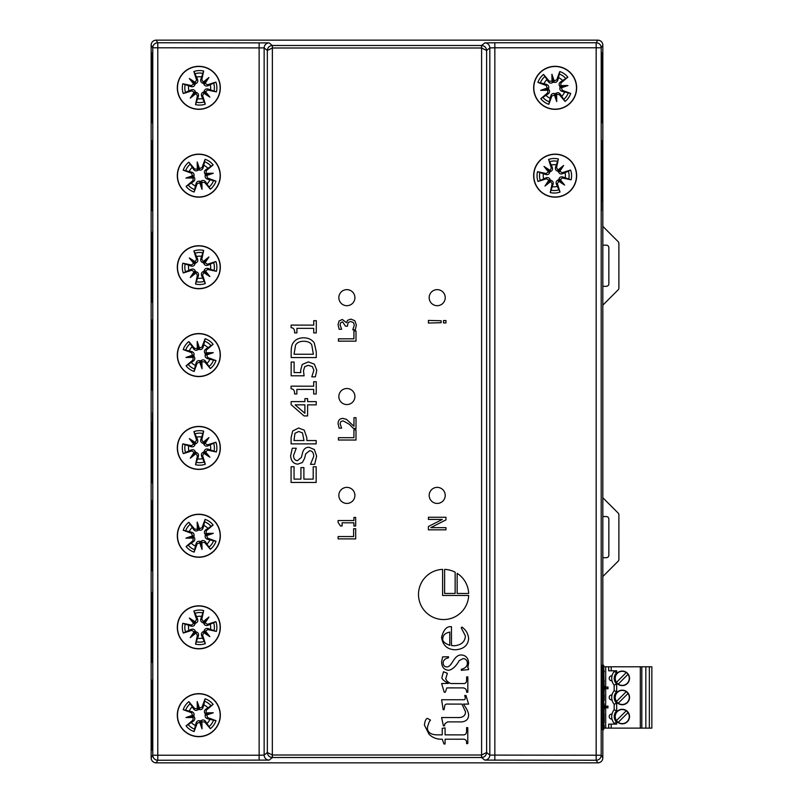 <?xml version="1.0" encoding="UTF-8"?>
<svg xmlns="http://www.w3.org/2000/svg" width="803" height="803" viewBox="0 0 803 803"><rect width="100%" height="100%" fill="white"/><g stroke="black" fill="none" stroke-linecap="round" stroke-linejoin="round"><path stroke-width="1.2" d="M602.822 245.166L606.335 245.166A2.509 2.509 0 0 1 608.845 247.675L608.845 283.81A2.509 2.509 0 0 1 606.335 286.32L602.822 286.32M602.822 226.346L618.149 241.673A2.509 2.509 0 0 1 618.882 243.45L618.882 288.046A2.509 2.509 0 0 1 618.149 289.823L602.822 305.15M602.822 516.56L606.335 516.56A2.509 2.509 0 0 1 608.845 519.069L608.845 555.204A2.509 2.509 0 0 1 606.335 557.714L602.822 557.714M602.822 497.74L618.149 513.057A2.509 2.509 0 0 1 618.882 514.833L618.882 559.43A2.509 2.509 0 0 1 618.149 561.207L602.822 576.534M151.145 45.169A5.019 5.019 58 0 1 156.153 40.15L157.789 42.76L269.166 42.9A5.019 5.019 128.7 0 0 264.147 47.909L152.771 47.779L151.145 45.169L151.145 757.831L152.771 755.221L152.771 47.779A5.019 5.019 -32 0 1 157.789 42.76L157.789 755.221L259.128 755.221L264.147 755.091L267.349 752.521C267.67 755.503 269.326 757.169 272.327 757.51L481.639 757.51C484.641 757.169 486.297 755.503 486.618 752.521L481.599 755.001L481.639 757.51M272.327 757.51L272.368 47.999L267.349 50.479L267.349 752.521L272.368 755.001A2.509 2.509 -38.7 0 0 272.408 755.001L272.408 757.51L269.166 760.1L157.789 760.24L156.153 762.85L597.813 762.85L596.177 760.24L484.801 760.1L481.559 757.51L481.559 755.001A2.509 2.509 38.7 0 0 481.599 755.001L481.599 47.999A2.509 2.509 -38.7 0 0 481.559 47.999L481.559 45.49L484.801 42.9A5.019 5.019 51.3 0 1 489.82 47.909L486.618 50.479C486.297 47.497 484.641 45.831 481.639 45.49L272.408 45.49L272.408 47.999L481.559 47.999M156.153 762.85A5.019 5.019 -58 0 1 151.145 757.831M602.822 665.285L602.822 45.169L601.196 47.779L601.196 755.221L602.822 757.831A5.019 5.019 58 0 1 602.21 760.25A5.019 5.019 -122 0 1 597.813 762.85M156.153 40.15L597.813 40.15A5.019 5.019 122 0 1 602.21 42.75A5.019 5.019 -45 0 1 602.822 45.169M602.822 757.831L602.822 729.626M602.421 729.877L602.421 665.135M152.349 52.697L152.349 122.959M151.225 62.232L151.225 113.424M576.654 175.656A21.5 21.5 0 0 0 544.394 157.037A21.5 21.5 0 0 0 544.394 194.276A21.5 21.5 0 0 0 576.654 175.656M576.654 87.828A21.5 21.5 0 0 0 544.394 69.209A21.5 21.5 0 0 0 544.394 106.448A21.5 21.5 0 0 0 576.654 87.828M220.323 175.656A21.5 21.5 0 0 0 188.063 157.037A21.5 21.5 0 0 0 188.063 194.276A21.5 21.5 0 0 0 220.323 175.656M220.323 267.248A21.5 21.5 0 0 0 188.063 248.629A21.5 21.5 0 0 0 188.063 285.868A21.5 21.5 0 0 0 220.323 267.248M220.323 355.077A21.5 21.5 0 0 0 188.063 336.457A21.5 21.5 0 0 0 188.063 373.696A21.5 21.5 0 0 0 220.323 355.077M220.323 447.923A21.5 21.5 0 0 0 188.063 429.304A21.5 21.5 0 0 0 188.063 466.543A21.5 21.5 0 0 0 220.323 447.923M220.323 535.752A21.5 21.5 0 0 0 188.063 517.132A21.5 21.5 0 0 0 188.063 554.371A21.5 21.5 0 0 0 220.323 535.752M220.323 627.344A21.5 21.5 0 0 0 188.063 608.724A21.5 21.5 0 0 0 188.063 645.963A21.5 21.5 0 0 0 220.323 627.344M220.323 715.172A21.5 21.5 0 0 0 188.063 696.552A21.5 21.5 0 0 0 188.063 733.791A21.5 21.5 0 0 0 220.323 715.172M220.323 87.828A21.5 21.5 0 0 0 188.063 69.209A21.5 21.5 0 0 0 188.063 106.448A21.5 21.5 0 0 0 220.323 87.828M602.742 150.061L602.742 201.252L602.32 150.061M601.618 140.525L601.417 210.787L601.417 140.525M602.742 62.232L602.742 113.424L602.32 62.232M601.618 122.959L601.618 52.697L601.417 122.959M484.801 42.9L494.839 42.76L494.839 47.779L489.82 47.909L489.82 755.091L596.177 755.221L596.177 47.779L494.839 47.779L494.839 760.24M152.55 483.055L152.55 412.792L152.349 483.055M152.349 500.62L152.349 570.883M151.225 510.156L151.225 561.347L151.647 510.156M151.225 473.519L151.225 422.328M220.152 535.752A21.33 21.33 0 0 0 188.153 517.283A21.33 21.33 0 0 0 188.153 554.221A21.33 21.33 0 0 0 220.152 535.752M151.225 601.748L151.225 652.939M152.349 592.212L152.349 662.475L152.55 592.212M220.152 627.344A21.33 21.33 0 0 0 188.153 608.875A21.33 21.33 0 0 0 188.153 645.813A21.33 21.33 0 0 0 220.152 627.344M151.647 689.576L151.647 740.767M152.55 680.041L152.349 750.303L152.349 680.041M481.639 45.49L481.599 47.999L486.618 50.479L486.618 752.521L489.82 755.091A5.019 5.019 128.7 0 1 484.801 760.1M220.152 715.172A21.33 21.33 0 0 0 188.153 696.703A21.33 21.33 0 0 0 188.153 733.641A21.33 21.33 0 0 0 220.152 715.172M220.152 87.828A21.33 21.33 0 0 0 188.153 69.359A21.33 21.33 0 0 0 188.153 106.297A21.33 21.33 0 0 0 220.152 87.828M576.474 87.828A21.33 21.33 0 0 0 544.484 69.359A21.33 21.33 0 0 0 544.484 106.297A21.33 21.33 0 0 0 576.474 87.828M576.474 175.656A21.33 21.33 0 0 0 544.484 157.187A21.33 21.33 0 0 0 544.484 194.125A21.33 21.33 0 0 0 576.474 175.656M220.152 447.923A21.33 21.33 0 0 0 188.153 429.454A21.33 21.33 0 0 0 188.153 466.392A21.33 21.33 0 0 0 220.152 447.923M152.349 140.525L152.349 210.787L152.55 140.525M151.225 150.061L151.225 201.252M151.647 62.232L151.647 113.424M220.152 175.656A21.33 21.33 0 0 0 188.153 157.187A21.33 21.33 0 0 0 188.153 194.125A21.33 21.33 0 0 0 220.152 175.656M151.647 150.061L151.647 201.252M152.55 122.959L152.55 52.697M151.225 241.653L151.225 292.844L151.647 241.653M152.349 232.117L152.349 302.38M220.152 267.248A21.33 21.33 0 0 0 188.153 248.779A21.33 21.33 0 0 0 188.153 285.717A21.33 21.33 0 0 0 220.152 267.248M152.55 570.883L152.55 500.62M152.349 319.945L152.349 390.208M151.225 329.481L151.225 380.672L151.647 329.481M152.55 302.38L152.55 232.117M220.152 355.077A21.33 21.33 0 0 0 188.153 336.608A21.33 21.33 0 0 0 188.153 373.546A21.33 21.33 0 0 0 220.152 355.077M152.55 390.208L152.55 319.945M151.647 473.519L151.647 422.328M151.647 601.748L151.647 652.939M151.225 689.576L151.225 740.767M269.166 760.1A5.019 5.019 -128.7 0 1 264.147 755.091L264.147 47.909L267.349 50.479C267.67 47.497 269.326 45.831 272.327 45.49L269.166 42.9M157.789 760.24A5.019 5.019 -148 0 1 152.771 755.221L157.789 755.221L157.789 760.24M449.78 645.321L449.79 632.081C445.344 632.985 443.025 635.113 442.804 638.445C442.152 641.025 444.471 643.323 449.78 645.321M445.233 495.401A8.03 8.03 0 0 1 433.188 502.357A8.03 8.03 0 0 1 433.188 488.445A8.03 8.03 0 0 1 445.233 495.401M354.906 297.662A8.03 8.03 0 0 1 342.861 304.618A8.03 8.03 0 0 1 342.861 290.706A8.03 8.03 0 0 1 354.906 297.662M354.906 495.401A8.03 8.03 0 0 1 342.861 502.357A8.03 8.03 0 0 1 342.861 488.445A8.03 8.03 0 0 1 354.906 495.401M354.906 396.531A8.03 8.03 0 0 1 342.861 403.487A8.03 8.03 0 0 1 342.861 389.575A8.03 8.03 0 0 1 354.906 396.531M445.233 297.662A8.03 8.03 0 0 1 433.188 304.618A8.03 8.03 0 0 1 433.188 290.706A8.03 8.03 0 0 1 445.233 297.662M294.952 433.299L293.988 440.536L303.996 440.546L302.5 432.917L298.776 431.492L294.952 433.299M295.102 404.842L304.889 413.294L304.899 404.853L295.102 404.842M295.574 345.059L294.059 354.233L313.381 354.243L311.725 344.768C310.219 342.439 307.549 341.265 303.715 341.265C299.85 341.265 297.13 342.53 295.574 345.059M302.229 364.492L308.292 361.912L314.324 364.13L316.784 370.293L315.358 376.858L311.795 376.858L313.873 370.233L312.357 366.61L308.272 365.325L304.648 366.75L303.484 370.856L304.086 375.814L291.158 375.804L291.168 362.043L294.119 362.043L294.109 372.572L300.794 372.582L300.653 370.303L302.229 364.492M314.364 449.56L316.633 456.104L314.676 464.345L310.49 464.335L313.742 456.355C313.612 452.641 312.216 450.774 309.556 450.754L305.712 453.846L304.578 458.372L302.35 462.528L297.813 464.144C293.386 463.783 290.997 460.972 290.646 455.702L292.282 448.245L296.267 448.245L293.537 455.482C293.667 458.754 294.982 460.48 297.471 460.671L301.386 457.399L302.711 452.25C303.785 448.877 305.893 447.211 309.035 447.281L314.364 449.56M353.902 517.433L355.689 517.433L355.689 526.005L353.892 526.005L353.892 522.813L342.118 522.803L342.118 525.995L340.512 525.995L338.063 522.362L338.073 520.535L353.892 520.545L353.902 517.433M353.972 417.68L356.01 417.68L356 428.511L353.511 428.511L349.285 424.265L343.022 420.792L340.813 421.655L340.101 423.803L341.626 428.129L339.117 428.129L338.063 423.633C338.193 420.24 339.81 418.504 342.901 418.393L346.414 419.307L353.962 426.303L353.972 417.68M340.643 322.756L340.101 324.894L341.636 329.29L339.147 329.29L338.063 324.703L339.067 321.009L342.309 319.443L346.414 322.686L347.548 320.327L350.801 319.102L354.755 320.658L356.371 324.994L355.287 329.782L352.798 329.782L354.334 325.135L353.36 322.465L350.62 321.501L348.07 322.545L347.448 326.189L345.501 326.189L342.55 321.832L340.643 322.756M443.487 320.548L445.976 320.548L445.966 322.957L443.477 322.957L443.487 320.548M428.411 517.252L445.976 517.262L445.976 519.882L430.82 527.641L445.966 527.651L445.966 529.829L428.4 529.819L428.4 526.497L442.312 519.441L428.411 519.431L428.411 517.252M441.6 637.301C443.336 630.455 446.127 626.912 449.971 626.671L451.467 626.671L451.447 645.532L454.157 645.783C461.273 645.11 465.027 641.838 465.409 635.966L461.213 627.785L461.996 627.073C465.921 629.913 468.139 633.748 468.651 638.576C467.988 645.451 463.572 649.185 455.401 649.778C447.361 649.577 442.754 645.421 441.6 637.301M445.695 678.957L447.361 681.476L450.603 683.544L463.13 683.554C465.62 683.795 466.784 682.399 466.623 679.358L466.623 676.909L467.838 676.909L467.818 692.246L466.613 692.246C466.684 689.165 465.067 687.709 461.775 687.9L446.859 687.89L445.294 692.226L444.22 692.226L441.63 683.544L448.465 683.403C443.657 680.814 441.489 678.766 441.951 677.28L443.487 671.73L447.371 673.295L445.695 678.957M437.314 734.865L442.232 734.865L442.232 728.351L445.083 727.889L445.073 734.865L462.769 734.886C465.529 735.096 466.804 733.51 466.583 730.118L466.583 727.659L467.788 727.659L467.778 743.608L466.573 743.608C466.894 740.286 465.409 738.83 462.126 739.222L445.073 739.212L445.073 743.98L443.969 743.98L442.222 739.212C437.033 739.443 432.616 737.776 428.993 734.213L424.406 725.029C424.897 721.004 425.901 718.785 427.437 718.374L430.528 720.12C429.475 720.974 428.421 723.493 427.357 727.699C427.517 732.416 430.84 734.795 437.314 734.865M455.14 593.457L444.601 593.447L444.621 569.377A25.094 25.094 0 0 1 455.15 572.178L455.14 593.457M468.671 593.467L457.148 593.457L457.158 573.342A25.094 25.094 0 0 1 468.671 593.467M442.614 569.377L442.594 595.455L468.671 595.475A25.094 25.094 0 0 1 443.236 619.545A25.094 25.094 0 0 1 418.504 594.762A25.094 25.094 0 0 1 442.614 569.377M463.361 699.754C465.037 699.935 465.599 698.951 465.037 696.803L464.796 695.408L465.971 695.408L468.591 704.101L463.431 704.101C466.874 708.868 468.591 712.522 468.581 715.061C468.581 718.976 466.382 721.255 461.996 721.887L447.652 721.877L445.013 723.623L444.37 725.862L443.417 725.862L441.6 717.531L459.687 717.551C463.582 717.089 465.519 715.152 465.489 711.749L461.936 704.09L448.054 704.08C445.846 703.829 444.701 704.622 444.641 706.469L444.069 709.701L443.176 709.701L441.62 699.734L463.361 699.754M468.55 668.648L468.55 669.612L461.323 670.314L461.323 669.28C465.298 668.317 467.336 666.279 467.416 663.168C467.155 660.327 465.74 658.801 463.15 658.57L459.196 660.628C456.144 666.139 452.681 669.371 448.797 670.304C444.25 670.013 441.841 667.263 441.58 662.043L442.614 656.884L448.486 656.744L448.486 657.848C445.063 658.5 443.286 660.217 443.146 663.007C443.256 665.416 444.471 666.731 446.769 666.962C452.33 666.902 453.474 654.987 461.263 654.937C465.83 655.318 468.279 657.998 468.631 662.957L467.808 667.544L468.55 668.648M428.4 323.057L428.411 320.417L441.128 320.758L441.128 322.706L428.4 323.057M353.922 330.977L356 330.987L355.99 341.165L338.424 341.145L338.424 338.816L353.912 338.826L353.922 330.977M353.922 429.846L356 429.856L355.99 440.034L338.424 440.014L338.424 437.685L353.912 437.695L353.922 429.846M353.601 528.715L355.689 528.725L355.679 538.903L338.113 538.883L338.113 536.555L353.601 536.565L353.601 528.715M316.181 466.764L316.161 482.462L291.067 482.442L291.087 466.744L294.049 466.744L294.039 479.11L300.914 479.12L300.924 467.587L303.895 467.587L303.885 479.12L313.2 479.13L313.21 466.764L316.181 466.764M292.673 431L298.676 428.009L304.247 430.207L306.846 437.715L306.846 440.546L316.201 440.556L316.191 443.888L291.098 443.868L291.108 437.565L292.673 431M304.909 398.629L307.609 398.629L307.609 401.62L316.231 401.63L316.231 404.863L307.609 404.853L307.599 415.944L304.056 415.934L291.138 404.702L291.138 401.61L304.899 401.62L304.909 398.629M313.682 381.736L316.241 381.746L316.231 393.982L313.672 393.982L313.682 389.425L296.859 389.415L296.859 393.972L294.56 393.962C294.751 390.629 293.587 388.893 291.067 388.782L291.067 386.173L313.682 386.193L313.682 381.736M293.175 342.861C295.333 339.559 298.857 337.862 303.755 337.792C308.523 337.943 312.026 339.649 314.264 342.921L316.272 351.804L316.262 357.586L291.168 357.566L291.178 351.855C291.218 347.448 291.89 344.447 293.175 342.861M313.732 320.678L316.292 320.678L316.282 332.914L313.722 332.914L313.722 328.357L296.909 328.347L296.909 332.904L294.611 332.904C294.801 329.561 293.637 327.825 291.118 327.714L291.118 325.105L313.732 325.125L313.732 320.678M197.689 638.275A11.101 11.101 0 0 0 202.597 638.024L205.317 643.645A50.027 4.356 -109 0 0 202.617 635.193L203.781 632.634L207.706 629.562A50.027 4.356 13.3 0 0 216.398 631.399A17.275 17.275 0 0 0 215.907 621.632L207.796 625.336C205.749 625.949 204.343 625.156 203.581 622.937C201.312 622.405 200.379 621.09 200.78 618.993L203.661 610.551A17.275 17.275 0 0 0 193.884 611.043A50.027 4.356 71 0 0 196.584 619.494L194.507 622.737L195.199 623.359C194.667 625.637 193.352 626.571 191.244 626.169L182.803 623.289A17.275 17.275 0 0 0 183.295 633.055A50.027 4.356 -19 0 0 191.756 630.355L195.962 633.025L197.387 635.454A50.027 4.356 103.3 0 0 195.541 644.136L198.421 635.695C198.833 633.597 197.889 632.282 195.621 631.75C194.858 629.532 193.453 628.739 191.405 629.351L188.916 630.335A11.101 11.101 0 0 1 188.675 625.427M193.884 611.043L196.605 616.664A11.101 11.101 0 0 1 201.513 616.413M196.605 616.664L197.598 619.153C198.211 621.201 197.408 622.606 195.199 623.359M202.597 638.024L201.603 635.534C200.991 633.487 201.794 632.081 204.002 631.329C204.534 629.05 205.849 628.117 207.957 628.518L216.398 631.399M210.286 624.353A11.101 11.101 0 0 1 210.527 629.261M215.907 621.632A50.027 4.356 161 0 0 207.445 624.332L203.239 621.663L201.814 619.233A50.027 4.356 -76.7 0 0 203.661 610.551M203.239 621.663A49.726 8.632 -41.1 0 1 208.91 617.055L203.581 622.937M183.295 633.055L188.916 630.335M193.914 623.71A49.726 8.632 -131.1 0 1 189.317 618.039L194.507 622.737L191.495 625.125A50.027 4.356 -166.7 0 0 182.803 623.289M205.287 630.977A49.726 8.632 48.9 0 1 209.884 636.649L204.002 631.329M195.962 633.025A49.726 8.632 138.9 0 1 190.291 637.632L195.621 631.75M189.317 618.039A49.726 8.632 35.4 0 1 195.42 622.054M208.91 617.055A49.726 8.632 125.4 0 1 204.895 623.158M209.884 636.649A49.726 8.632 -144.6 0 1 203.781 632.634M190.291 637.632A49.726 8.632 -54.6 0 1 194.306 631.529M207.826 707.724A11.101 11.101 0 0 0 203.791 704.893L205.106 698.791A50.027 4.356 108.8 0 0 202.045 707.132L197.347 708.818L194.557 708.447A50.027 4.356 -128.8 0 0 188.835 701.661A17.275 17.275 0 0 0 183.225 709.671L191.907 711.729C193.894 712.502 194.517 713.987 193.754 716.206C195.219 718.023 195.149 719.629 193.543 721.044L186.085 725.942A17.275 17.275 0 0 0 194.105 731.553A50.027 4.356 -71.2 0 0 197.167 723.212L200.79 721.927L200.63 721.024C202.446 719.548 204.062 719.618 205.468 721.224L210.366 728.682A17.275 17.275 0 0 0 215.977 720.672A50.027 4.356 -161.2 0 0 207.646 717.611L205.959 712.913L206.331 710.133A50.027 4.356 -38.8 0 0 213.116 704.402L205.658 709.3C204.052 710.715 203.982 712.321 205.448 714.138C204.685 716.356 205.307 717.842 207.304 718.615L209.874 719.368A11.101 11.101 0 0 1 207.054 723.393M194.105 731.553L195.41 725.45A11.101 11.101 0 0 1 191.375 722.62M195.41 725.45L196.153 722.871C196.926 720.873 198.421 720.261 200.63 721.024M203.791 704.893L203.049 707.473C202.276 709.471 200.78 710.083 198.572 709.32C196.755 710.796 195.139 710.725 193.734 709.119L188.835 701.661M189.327 710.976A11.101 11.101 0 0 1 192.148 706.951M183.225 709.671A50.027 4.356 18.8 0 0 191.556 712.733L193.242 717.43L192.881 720.211A50.027 4.356 141.2 0 0 186.085 725.942M193.242 717.43A49.726 8.632 176.7 0 1 185.945 717.581L193.754 716.206M215.977 720.672L209.874 719.368M201.854 721.526A49.726 8.632 86.7 0 1 202.005 728.833L200.79 721.927L204.645 721.897A50.027 4.356 51.2 0 0 210.366 728.682M197.347 708.818A49.726 8.632 -93.3 0 1 197.197 701.511L198.572 709.32M205.959 712.913A49.726 8.632 -3.3 0 1 213.267 712.763L205.448 714.138M202.005 728.833A49.726 8.632 -106.7 0 1 199.656 721.917M185.945 717.581A49.726 8.632 -16.7 0 1 192.85 715.222M197.197 701.511A49.726 8.632 73.3 0 1 199.546 708.427M213.267 712.763A49.726 8.632 163.3 0 1 206.351 715.122M197.689 458.854A11.101 11.101 0 0 0 202.597 458.603L205.317 464.224A50.027 4.356 -109 0 0 202.617 455.773L203.781 453.213L207.706 450.142A50.027 4.356 13.3 0 0 216.398 451.979A17.275 17.275 0 0 0 215.907 442.212L207.796 445.916C205.749 446.528 204.343 445.735 203.581 443.517C201.312 442.985 200.379 441.67 200.78 439.572L203.661 431.131A17.275 17.275 0 0 0 193.884 431.623A50.027 4.356 71 0 0 196.584 440.074L194.507 443.316L195.199 443.939C194.667 446.217 193.352 447.151 191.244 446.749L182.803 443.868A17.275 17.275 0 0 0 183.295 453.635A50.027 4.356 -19 0 0 191.756 450.935L195.962 453.605L197.387 456.034A50.027 4.356 103.3 0 0 195.541 464.716L198.421 456.275C198.833 454.177 197.889 452.862 195.621 452.33C194.858 450.112 193.453 449.319 191.405 449.931L188.916 450.915A11.101 11.101 0 0 1 188.675 446.006M193.884 431.623L196.605 437.244A11.101 11.101 0 0 1 201.513 436.993M196.605 437.244L197.598 439.733C198.211 441.78 197.408 443.186 195.199 443.939M202.597 458.603L201.603 456.114C200.991 454.066 201.794 452.661 204.002 451.908C204.534 449.63 205.849 448.696 207.957 449.098L216.398 451.979M210.286 444.932A11.101 11.101 0 0 1 210.527 449.841M215.907 442.212A50.027 4.356 161 0 0 207.445 444.912L203.239 442.242L201.814 439.813A50.027 4.356 -76.7 0 0 203.661 431.131M203.239 442.242A49.726 8.632 -41.1 0 1 208.91 437.635L203.581 443.517M183.295 453.635L188.916 450.915M193.914 444.29A49.726 8.632 -131.1 0 1 189.317 438.619L194.507 443.316L191.495 445.705A50.027 4.356 -166.7 0 0 182.803 443.868M205.287 451.557A49.726 8.632 48.9 0 1 209.884 457.228L204.002 451.908M195.962 453.605A49.726 8.632 138.9 0 1 190.291 458.212L195.621 452.33M189.317 438.619A49.726 8.632 35.4 0 1 195.42 442.634M208.91 437.635A49.726 8.632 125.4 0 1 204.895 443.738M209.884 457.228A49.726 8.632 -144.6 0 1 203.781 453.213M190.291 458.212A49.726 8.632 -54.6 0 1 194.306 452.109M207.826 528.304A11.101 11.101 0 0 0 203.791 525.473L205.106 519.37A50.027 4.356 108.8 0 0 202.045 527.712L197.347 529.398L194.557 529.026A50.027 4.356 -128.8 0 0 188.835 522.241A17.275 17.275 0 0 0 183.225 530.251L191.907 532.309C193.894 533.082 194.517 534.567 193.754 536.785C195.219 538.602 195.149 540.208 193.543 541.624L186.085 546.522A17.275 17.275 0 0 0 194.105 552.133A50.027 4.356 -71.2 0 0 197.167 543.792L200.79 542.507L200.63 541.603C202.446 540.128 204.062 540.198 205.468 541.804L210.366 549.262A17.275 17.275 0 0 0 215.977 541.252A50.027 4.356 -161.2 0 0 207.646 538.191L205.959 533.493L206.331 530.713A50.027 4.356 -38.8 0 0 213.116 524.981L205.658 529.88C204.052 531.295 203.982 532.901 205.448 534.718C204.685 536.936 205.307 538.422 207.304 539.194L209.874 539.947A11.101 11.101 0 0 1 207.054 543.972M194.105 552.133L195.41 546.03A11.101 11.101 0 0 1 191.375 543.199M195.41 546.03L196.153 543.45C196.926 541.453 198.421 540.841 200.63 541.603M203.791 525.473L203.049 528.053C202.276 530.05 200.78 530.663 198.572 529.9C196.755 531.375 195.139 531.305 193.734 529.699L188.835 522.241M189.327 531.556A11.101 11.101 0 0 1 192.148 527.531M183.225 530.251A50.027 4.356 18.8 0 0 191.556 533.312L193.242 538.01L192.881 540.79A50.027 4.356 141.2 0 0 186.085 546.522M193.242 538.01A49.726 8.632 176.7 0 1 185.945 538.161L193.754 536.785M215.977 541.252L209.874 539.947M201.854 542.105A49.726 8.632 86.7 0 1 202.005 549.413L200.79 542.507L204.645 542.477A50.027 4.356 51.2 0 0 210.366 549.262M197.347 529.398A49.726 8.632 -93.3 0 1 197.197 522.091L198.572 529.9M205.959 533.493A49.726 8.632 -3.3 0 1 213.267 533.343L205.448 534.718M202.005 549.413A49.726 8.632 -106.7 0 1 199.656 542.497M185.945 538.161A49.726 8.632 -16.7 0 1 192.85 535.802M197.197 522.091A49.726 8.632 73.3 0 1 199.546 529.006M213.267 533.343A49.726 8.632 163.3 0 1 206.351 535.701M197.689 278.179A11.101 11.101 0 0 0 202.597 277.928L205.317 283.549A50.027 4.356 -109 0 0 202.617 275.098L203.781 272.538L207.706 269.467A50.027 4.356 13.3 0 0 216.398 271.304A17.275 17.275 0 0 0 215.907 261.537L207.796 265.241C205.749 265.853 204.343 265.06 203.581 262.842C201.312 262.31 200.379 260.995 200.78 258.897L203.661 250.456A17.275 17.275 0 0 0 193.884 250.948A50.027 4.356 71 0 0 196.584 259.399L194.507 262.641L195.199 263.264C194.667 265.542 193.352 266.476 191.244 266.074L182.803 263.193A17.275 17.275 0 0 0 183.295 272.96A50.027 4.356 -19 0 0 191.756 270.26L195.962 272.93L197.387 275.359A50.027 4.356 103.3 0 0 195.541 284.041L198.421 275.6C198.833 273.502 197.889 272.187 195.621 271.655C194.858 269.437 193.453 268.644 191.405 269.256L188.916 270.24A11.101 11.101 0 0 1 188.675 265.331M193.884 250.948L196.605 256.569A11.101 11.101 0 0 1 201.513 256.318M196.605 256.569L197.598 259.058C198.211 261.105 197.408 262.511 195.199 263.264M202.597 277.928L201.603 275.439C200.991 273.391 201.794 271.986 204.002 271.233C204.534 268.955 205.849 268.021 207.957 268.423L216.398 271.304M210.286 264.257A11.101 11.101 0 0 1 210.527 269.166M215.907 261.537A50.027 4.356 161 0 0 207.445 264.237L203.239 261.567L201.814 259.138A50.027 4.356 -76.7 0 0 203.661 250.456M203.239 261.567A49.726 8.632 -41.1 0 1 208.91 256.96L203.581 262.842M183.295 272.96L188.916 270.24M193.914 263.615A49.726 8.632 -131.1 0 1 189.317 257.944L194.507 262.641L191.495 265.03A50.027 4.356 -166.7 0 0 182.803 263.193M205.287 270.882A49.726 8.632 48.9 0 1 209.884 276.553L204.002 271.233M195.962 272.93A49.726 8.632 138.9 0 1 190.291 277.537L195.621 271.655M189.317 257.944A49.726 8.632 35.4 0 1 195.42 261.959M208.91 256.96A49.726 8.632 125.4 0 1 204.895 263.063M209.884 276.553A49.726 8.632 -144.6 0 1 203.781 272.538M190.291 277.537A49.726 8.632 -54.6 0 1 194.306 271.434M207.826 347.629A11.101 11.101 0 0 0 203.791 344.798L205.106 338.695A50.027 4.356 108.8 0 0 202.045 347.037L197.347 348.723L194.557 348.351A50.027 4.356 -128.8 0 0 188.835 341.566A17.275 17.275 0 0 0 183.225 349.576L191.907 351.634C193.894 352.407 194.517 353.892 193.754 356.11C195.219 357.927 195.149 359.533 193.543 360.948L186.085 365.847A17.275 17.275 0 0 0 194.105 371.458A50.027 4.356 -71.2 0 0 197.167 363.117L200.79 361.832L200.63 360.928C202.446 359.453 204.062 359.523 205.468 361.129L210.366 368.587A17.275 17.275 0 0 0 215.977 360.577A50.027 4.356 -161.2 0 0 207.646 357.516L205.959 352.818L206.331 350.038A50.027 4.356 -38.8 0 0 213.116 344.306L205.658 349.205C204.052 350.62 203.982 352.226 205.448 354.043C204.685 356.261 205.307 357.747 207.304 358.519L209.874 359.272A11.101 11.101 0 0 1 207.054 363.297M194.105 371.458L195.41 365.355A11.101 11.101 0 0 1 191.375 362.524M195.41 365.355L196.153 362.775C196.926 360.778 198.421 360.166 200.63 360.928M203.791 344.798L203.049 347.378C202.276 349.375 200.78 349.988 198.572 349.225C196.755 350.7 195.139 350.63 193.734 349.024L188.835 341.566M189.327 350.881A11.101 11.101 0 0 1 192.148 346.856M183.225 349.576A50.027 4.356 18.8 0 0 191.556 352.637L193.242 357.335L192.881 360.115A50.027 4.356 141.2 0 0 186.085 365.847M193.242 357.335A49.726 8.632 176.7 0 1 185.945 357.486L193.754 356.11M215.977 360.577L209.874 359.272M201.854 361.43A49.726 8.632 86.7 0 1 202.005 368.738L200.79 361.832L204.645 361.802A50.027 4.356 51.2 0 0 210.366 368.587M197.347 348.723A49.726 8.632 -93.3 0 1 197.197 341.416L198.572 349.225M205.959 352.818A49.726 8.632 -3.3 0 1 213.267 352.668L205.448 354.043M202.005 368.738A49.726 8.632 -106.7 0 1 199.656 361.822M185.945 357.486A49.726 8.632 -16.7 0 1 192.85 355.127M197.197 341.416A49.726 8.632 73.3 0 1 199.546 348.331M213.267 352.668A49.726 8.632 163.3 0 1 206.351 355.026M197.689 98.759A11.101 11.101 0 0 0 202.597 98.508L205.317 104.129A50.027 4.356 -109 0 0 202.617 95.677L203.781 93.118L207.706 90.046A50.027 4.356 13.3 0 0 216.398 91.883A17.275 17.275 0 0 0 215.907 82.117L207.796 85.821C205.749 86.433 204.343 85.64 203.581 83.422C201.312 82.89 200.379 81.575 200.78 79.477L203.661 71.035A17.275 17.275 0 0 0 193.884 71.527A50.027 4.356 71 0 0 196.584 79.979L194.507 83.221L195.199 83.843C194.667 86.122 193.352 87.055 191.244 86.654L182.803 83.773A17.275 17.275 0 0 0 183.295 93.539A50.027 4.356 -19 0 0 191.756 90.839L195.962 93.509L197.387 95.938A50.027 4.356 103.3 0 0 195.541 104.621L198.421 96.179C198.833 94.081 197.889 92.767 195.621 92.235C194.858 90.016 193.453 89.223 191.405 89.836L188.916 90.819A11.101 11.101 0 0 1 188.675 85.911M193.884 71.527L196.605 77.148A11.101 11.101 0 0 1 201.513 76.897M196.605 77.148L197.598 79.638C198.211 81.685 197.408 83.09 195.199 83.843M202.597 98.508L201.603 96.019C200.991 93.971 201.794 92.566 204.002 91.813C204.534 89.534 205.849 88.601 207.957 89.003L216.398 91.883M210.286 84.837A11.101 11.101 0 0 1 210.527 89.745M215.907 82.117A50.027 4.356 161 0 0 207.445 84.817L203.239 82.147L201.814 79.718A50.027 4.356 -76.7 0 0 203.661 71.035M203.239 82.147A49.726 8.632 -41.1 0 1 208.91 77.54L203.581 83.422M183.295 93.539L188.916 90.819M193.914 84.195A49.726 8.632 -131.1 0 1 189.317 78.523L194.507 83.221L191.495 85.61A50.027 4.356 -166.7 0 0 182.803 83.773M205.287 91.462A49.726 8.632 48.9 0 1 209.884 97.133L204.002 91.813M195.962 93.509A49.726 8.632 138.9 0 1 190.291 98.117L195.621 92.235M189.317 78.523A49.726 8.632 35.4 0 1 195.42 82.538M208.91 77.54A49.726 8.632 125.4 0 1 204.895 83.642M209.884 97.133A49.726 8.632 -144.6 0 1 203.781 93.118M190.291 98.117A49.726 8.632 -54.6 0 1 194.306 92.014M207.826 168.208A11.101 11.101 0 0 0 203.791 165.378L205.106 159.275A50.027 4.356 108.8 0 0 202.045 167.616L197.347 169.303L194.557 168.931A50.027 4.356 -128.8 0 0 188.835 162.146A17.275 17.275 0 0 0 183.225 170.156L191.907 172.213C193.894 172.986 194.517 174.472 193.754 176.69C195.219 178.507 195.149 180.113 193.543 181.528L186.085 186.426A17.275 17.275 0 0 0 194.105 192.037A50.027 4.356 -71.2 0 0 197.167 183.696L200.79 182.411L200.63 181.508C202.446 180.033 204.062 180.103 205.468 181.709L210.366 189.167A17.275 17.275 0 0 0 215.977 181.157A50.027 4.356 -161.2 0 0 207.646 178.095L205.959 173.398L206.331 170.617A50.027 4.356 -38.8 0 0 213.116 164.886L205.658 169.784C204.052 171.2 203.982 172.806 205.448 174.622C204.685 176.841 205.307 178.326 207.304 179.099L209.874 179.852A11.101 11.101 0 0 1 207.054 183.877M194.105 192.037L195.41 185.935A11.101 11.101 0 0 1 191.375 183.104M195.41 185.935L196.153 183.355C196.926 181.358 198.421 180.745 200.63 181.508M203.791 165.378L203.049 167.957C202.276 169.955 200.78 170.567 198.572 169.804C196.755 171.28 195.139 171.21 193.734 169.604L188.835 162.146M189.327 171.461A11.101 11.101 0 0 1 192.148 167.436M183.225 170.156A50.027 4.356 18.8 0 0 191.556 173.217L193.242 177.915L192.881 180.695A50.027 4.356 141.2 0 0 186.085 186.426M193.242 177.915A49.726 8.632 176.7 0 1 185.945 178.065L193.754 176.69M215.977 181.157L209.874 179.852M201.854 182.01A49.726 8.632 86.7 0 1 202.005 189.317L200.79 182.411L204.645 182.381A50.027 4.356 51.2 0 0 210.366 189.167M197.347 169.303A49.726 8.632 -93.3 0 1 197.197 161.995L198.572 169.804M205.959 173.398A49.726 8.632 -3.3 0 1 213.267 173.247L205.448 174.622M202.005 189.317A49.726 8.632 -106.7 0 1 199.656 182.401M185.945 178.065A49.726 8.632 -16.7 0 1 192.85 175.706M197.197 161.995A49.726 8.632 73.3 0 1 199.546 168.911M213.267 173.247A49.726 8.632 163.3 0 1 206.351 175.606M556.228 164.826A11.101 11.101 0 0 0 551.32 165.077L548.6 159.456A50.027 4.356 71 0 0 551.3 167.907L550.135 170.467L546.211 173.538A50.027 4.356 -166.7 0 0 537.518 171.701A17.275 17.275 0 0 0 538.01 181.468L546.12 177.764C548.168 177.152 549.573 177.945 550.336 180.163C552.605 180.695 553.538 182.01 553.137 184.108L550.256 192.549A17.275 17.275 0 0 0 560.032 192.058A50.027 4.356 -109 0 0 557.332 183.606L559.41 180.364L558.717 179.742C559.249 177.463 560.564 176.53 562.672 176.931L571.114 179.812A17.275 17.275 0 0 0 570.622 170.045A50.027 4.356 161 0 0 562.16 172.745L557.955 170.075L556.529 167.646A50.027 4.356 -76.7 0 0 558.376 158.964L555.495 167.405C555.084 169.503 556.027 170.818 558.296 171.35C559.059 173.568 560.464 174.361 562.512 173.749L565.001 172.765A11.101 11.101 0 0 1 565.242 177.674M560.032 192.058L557.312 186.437A11.101 11.101 0 0 1 552.404 186.687M557.312 186.437L556.318 183.947C555.706 181.9 556.509 180.494 558.717 179.742M551.32 165.077L552.313 167.566C552.926 169.614 552.123 171.019 549.914 171.772C549.382 174.05 548.068 174.984 545.96 174.582L537.518 171.701M543.631 178.748A11.101 11.101 0 0 1 543.39 173.839M538.01 181.468A50.027 4.356 -19 0 0 546.472 178.768L550.677 181.438L552.103 183.867A50.027 4.356 103.3 0 0 550.256 192.549M550.677 181.438A49.726 8.632 138.9 0 1 545.006 186.045L550.336 180.163M570.622 170.045L565.001 172.765M560.002 179.39A49.726 8.632 48.9 0 1 564.599 185.061L559.41 180.364L562.421 177.975A50.027 4.356 13.3 0 0 571.114 179.812M548.63 172.123A49.726 8.632 -131.1 0 1 544.032 166.452L549.914 171.772M557.955 170.075A49.726 8.632 -41.1 0 1 563.626 165.468L558.296 171.35M564.599 185.061A49.726 8.632 -144.6 0 1 558.497 181.046M545.006 186.045A49.726 8.632 -54.6 0 1 549.021 179.942M544.032 166.452A49.726 8.632 35.4 0 1 550.135 170.467M563.626 165.468A49.726 8.632 125.4 0 1 559.611 171.571M546.09 95.376A11.101 11.101 0 0 0 550.125 98.207L548.81 104.31A50.027 4.356 -71.2 0 0 551.872 95.969L556.569 94.282L559.36 94.654A50.027 4.356 51.2 0 0 565.081 101.439A17.275 17.275 0 0 0 570.692 93.429L562.01 91.371C560.022 90.598 559.4 89.113 560.163 86.895C558.697 85.078 558.768 83.472 560.374 82.057L567.831 77.158A17.275 17.275 0 0 0 559.811 71.547A50.027 4.356 108.8 0 0 556.75 79.888L553.126 81.173L553.287 82.077C551.47 83.552 549.854 83.482 548.449 81.876L543.551 74.418A17.275 17.275 0 0 0 537.94 82.428A50.027 4.356 18.8 0 0 546.271 85.489L547.957 90.187L547.586 92.967A50.027 4.356 141.2 0 0 540.8 98.699L548.258 93.8C549.864 92.385 549.935 90.779 548.469 88.962C549.232 86.744 548.61 85.259 546.612 84.486L544.043 83.733A11.101 11.101 0 0 1 546.863 79.708M559.811 71.547L558.507 77.65A11.101 11.101 0 0 1 562.542 80.481M558.507 77.65L557.764 80.23C556.991 82.227 555.495 82.839 553.287 82.077M550.125 98.207L550.868 95.627C551.641 93.63 553.137 93.018 555.345 93.78C557.162 92.305 558.778 92.375 560.183 93.981L565.081 101.439M564.589 92.124A11.101 11.101 0 0 1 561.769 96.149M570.692 93.429A50.027 4.356 -161.2 0 0 562.361 90.368L560.675 85.67L561.036 82.89A50.027 4.356 -38.8 0 0 567.831 77.158M560.675 85.67A49.726 8.632 -3.3 0 1 567.972 85.519L560.163 86.895M537.94 82.428L544.043 83.733M552.062 81.575A49.726 8.632 -93.3 0 1 551.912 74.267L553.126 81.173L549.272 81.203A50.027 4.356 -128.8 0 0 543.551 74.418M556.569 94.282A49.726 8.632 86.7 0 1 556.72 101.59L555.345 93.78M547.957 90.187A49.726 8.632 176.7 0 1 540.65 90.337L548.469 88.962M551.912 74.267A49.726 8.632 73.3 0 1 554.261 81.183M567.972 85.519A49.726 8.632 163.3 0 1 561.066 87.878M556.72 101.59A49.726 8.632 -106.7 0 1 554.371 94.674M540.65 90.337A49.726 8.632 -16.7 0 1 547.566 87.979M604.177 700.467L604.177 699.704M604.177 703.749L604.177 704.934M604.177 713.566L604.177 722.871M602.421 707.493L604.177 707.011L602.421 706.54M604.177 710.274L604.177 709.099M604.177 688.894L603.675 706.008L603.675 665.285L602.421 665.285M641.818 728.12L641.818 666.791L645.833 666.791L645.833 728.12L611.203 728.12L611.203 724.105L608.694 724.105L608.694 728.12L605.683 728.12L605.683 708.397L603.675 708.015L603.675 729.626L604.177 705.636L605.683 705.636L605.683 689.275L604.177 689.275M602.421 729.626L603.675 729.626M602.421 688.372L604.177 687.89L602.421 687.418M604.177 681.345L604.177 680.342M604.177 694.444L604.177 695.207M604.177 670.856L604.177 672.031M604.177 686.886L603.675 665.285M629.522 678.334A7.277 7.277 0 0 1 618.611 684.638A7.277 7.277 0 0 1 618.611 672.031A7.277 7.277 0 0 1 629.522 678.334M618.25 684.106A7.026 7.026 0 0 1 617.286 673.366A7.026 7.026 0 0 1 628.026 674.329A7.026 7.026 0 0 1 618.25 684.106L628.026 674.329M611.876 676.487L612.006 675.845A2.509 2.509 0 0 0 609.196 678.334A2.509 2.509 0 0 0 612.006 680.824A10.539 10.539 0 0 0 614.165 685.1L616.674 684.116A8.03 8.03 0 0 1 616.674 672.553L616.674 670.806L608.694 670.806L608.694 666.791L608.694 670.806M611.886 680.261L612.006 680.824M641.818 666.791L604.177 666.791M645.833 728.12L651.855 728.12L651.855 666.791L645.833 666.791M612.006 675.845A10.539 10.539 0 0 1 614.165 671.569L614.165 670.806L614.165 671.569L616.674 672.553M614.165 671.569A10.539 10.539 0 0 0 614.165 685.1L614.165 690.69L614.165 685.1M616.674 684.116L616.674 691.674L614.165 690.69A10.539 10.539 0 0 0 612.006 694.966L611.876 695.609M612.006 699.925L611.886 699.383M612.006 694.966A2.509 2.509 0 0 0 609.196 697.456A2.509 2.509 0 0 0 612.006 699.945A10.539 10.539 0 0 0 614.165 704.221L614.165 709.812A10.539 10.539 0 0 0 614.165 723.342L614.165 724.105M614.165 690.69A10.539 10.539 0 0 0 614.165 704.221L616.674 703.237A8.03 8.03 0 0 1 616.674 691.674M604.177 686.515L605.683 686.515L605.683 666.791M604.187 687.9L607.951 686.886L607.951 688.904L604.187 687.89L607.951 686.886M607.951 688.904L604.177 687.89M626.25 672.563L616.473 682.339A7.026 7.026 0 0 1 626.25 672.563M611.203 724.105L616.674 724.105L616.674 722.359L614.165 723.342M614.968 697.456A7.277 7.277 0 0 1 625.888 691.152A7.277 7.277 0 0 1 625.888 703.759A7.277 7.277 0 0 1 614.968 697.456M629.522 716.577A7.277 7.277 0 0 1 618.611 722.881A7.277 7.277 0 0 1 618.611 710.274A7.277 7.277 0 0 1 629.522 716.577M616.674 703.237L616.674 710.796L614.165 709.812A10.539 10.539 0 0 0 612.006 714.088A2.509 2.509 0 0 0 609.196 716.577A2.509 2.509 0 0 0 612.006 719.066M604.187 707.021L607.951 706.008L607.951 708.025L604.177 707.011M618.25 703.227L628.026 693.451A7.026 7.026 0 0 1 618.25 703.227A7.026 7.026 0 0 1 618.993 691.232A7.026 7.026 0 0 1 628.026 693.451M607.951 708.025L604.187 707.011L607.951 706.008M605.683 728.12L604.177 728.12L604.177 725.129M626.25 710.806L616.473 720.582A7.026 7.026 0 0 1 618.25 710.806A7.026 7.026 0 0 1 627.213 721.546A7.026 7.026 0 0 1 616.473 720.582A7.026 7.026 0 0 1 626.25 710.806A7.026 7.026 0 0 1 628.026 712.572L618.25 722.349M614.165 709.812L614.165 704.221M612.006 719.046L611.886 718.504M612.006 714.088L611.876 714.73M626.25 691.684L616.473 701.461M611.203 728.12L608.694 728.12M604.177 699.463L604.177 695.448M259.128 760.24L259.128 42.76M596.177 755.221L601.196 755.221A5.019 5.019 148 0 1 596.177 760.24L596.177 755.221M494.839 42.76L596.177 42.76L596.177 47.779L601.196 47.779A5.019 5.019 32 0 0 596.177 42.76L597.813 40.15M272.408 47.999A2.509 2.509 38.7 0 0 272.368 47.999L272.327 45.49M272.408 755.001L481.559 755.001M196.584 619.494L197.598 619.153M201.814 619.233L200.78 618.993M202.617 635.193L201.603 635.534M191.756 630.355L191.405 629.351M191.495 625.125L191.244 626.169M207.445 624.332L207.796 625.336M207.706 629.562L207.957 628.518M197.387 635.454L198.421 635.695M195.541 644.136A17.275 17.275 0 0 0 205.317 643.645M213.588 622.526A14.785 14.785 0 0 1 213.999 630.746M204.424 641.326A14.785 14.785 0 0 1 196.203 641.738M185.613 632.162A14.785 14.785 0 0 1 185.212 623.941M194.778 613.362A14.785 14.785 0 0 1 202.998 612.95M197.167 723.212L196.153 722.871M192.881 720.211L193.543 721.044M202.045 707.132L203.049 707.473M207.646 717.611L207.304 718.615M204.645 721.897L205.468 721.224M191.556 712.733L191.907 711.729M194.557 708.447L193.734 709.119M206.331 710.133L205.658 709.3M213.116 704.402A17.275 17.275 0 0 0 205.106 698.791M185.603 710.394A14.785 14.785 0 0 1 190.331 703.649M204.384 701.18A14.785 14.785 0 0 1 211.119 705.897M213.598 719.95A14.785 14.785 0 0 1 208.88 726.695M194.818 729.164A14.785 14.785 0 0 1 188.083 724.447M196.584 440.074L197.598 439.733M201.814 439.813L200.78 439.572M202.617 455.773L201.603 456.114M191.756 450.935L191.405 449.931M191.495 445.705L191.244 446.749M207.445 444.912L207.796 445.916M207.706 450.142L207.957 449.098M197.387 456.034L198.421 456.275M195.541 464.716A17.275 17.275 0 0 0 205.317 464.224M213.588 443.105A14.785 14.785 0 0 1 213.999 451.326M204.424 461.906A14.785 14.785 0 0 1 196.203 462.317M185.613 452.741A14.785 14.785 0 0 1 185.212 444.521M194.778 433.941A14.785 14.785 0 0 1 202.998 433.53M197.167 543.792L196.153 543.45M192.881 540.79L193.543 541.624M202.045 527.712L203.049 528.053M207.646 538.191L207.304 539.194M204.645 542.477L205.468 541.804M191.556 533.312L191.907 532.309M194.557 529.026L193.734 529.699M206.331 530.713L205.658 529.88M213.116 524.981A17.275 17.275 0 0 0 205.106 519.37M185.603 530.974A14.785 14.785 0 0 1 190.331 524.229M204.384 521.759A14.785 14.785 0 0 1 211.119 526.477M213.598 540.529A14.785 14.785 0 0 1 208.88 547.275M194.818 549.744A14.785 14.785 0 0 1 188.083 545.026M196.584 259.399L197.598 259.058M201.814 259.138L200.78 258.897M202.617 275.098L201.603 275.439M191.756 270.26L191.405 269.256M191.495 265.03L191.244 266.074M207.445 264.237L207.796 265.241M207.706 269.467L207.957 268.423M197.387 275.359L198.421 275.6M195.541 284.041A17.275 17.275 0 0 0 205.317 283.549M213.588 262.43A14.785 14.785 0 0 1 213.999 270.651M204.424 281.231A14.785 14.785 0 0 1 196.203 281.642M185.613 272.066A14.785 14.785 0 0 1 185.212 263.846M194.778 253.266A14.785 14.785 0 0 1 202.998 252.855M197.167 363.117L196.153 362.775M192.881 360.115L193.543 360.948M202.045 347.037L203.049 347.378M207.646 357.516L207.304 358.519M204.645 361.802L205.468 361.129M191.556 352.637L191.907 351.634M194.557 348.351L193.734 349.024M206.331 350.038L205.658 349.205M213.116 344.306A17.275 17.275 0 0 0 205.106 338.695M185.603 350.299A14.785 14.785 0 0 1 190.331 343.554M204.384 341.084A14.785 14.785 0 0 1 211.119 345.802M213.598 359.854A14.785 14.785 0 0 1 208.88 366.6M194.818 369.069A14.785 14.785 0 0 1 188.083 364.351M196.584 79.979L197.598 79.638M201.814 79.718L200.78 79.477M202.617 95.677L201.603 96.019M191.756 90.839L191.405 89.836M191.495 85.61L191.244 86.654M207.445 84.817L207.796 85.821M207.706 90.046L207.957 89.003M197.387 95.938L198.421 96.179M195.541 104.621A17.275 17.275 0 0 0 205.317 104.129M213.588 83.01A14.785 14.785 0 0 1 213.999 91.231M204.424 101.81A14.785 14.785 0 0 1 196.203 102.222M185.613 92.646A14.785 14.785 0 0 1 185.212 84.425M194.778 73.846A14.785 14.785 0 0 1 202.998 73.434M197.167 183.696L196.153 183.355M192.881 180.695L193.543 181.528M202.045 167.616L203.049 167.957M207.646 178.095L207.304 179.099M204.645 182.381L205.468 181.709M191.556 173.217L191.907 172.213M194.557 168.931L193.734 169.604M206.331 170.617L205.658 169.784M213.116 164.886A17.275 17.275 0 0 0 205.106 159.275M185.603 170.878A14.785 14.785 0 0 1 190.331 164.133M204.384 161.664A14.785 14.785 0 0 1 211.119 166.382M213.598 180.434A14.785 14.785 0 0 1 208.88 187.179M194.818 189.649A14.785 14.785 0 0 1 188.083 184.931M557.332 183.606L556.318 183.947M552.103 183.867L553.137 184.108M551.3 167.907L552.313 167.566M562.16 172.745L562.512 173.749M562.421 177.975L562.672 176.931M546.472 178.768L546.12 177.764M546.211 173.538L545.96 174.582M556.529 167.646L555.495 167.405M558.376 158.964A17.275 17.275 0 0 0 548.6 159.456M540.329 180.575A14.785 14.785 0 0 1 539.917 172.354M549.493 161.774A14.785 14.785 0 0 1 557.714 161.363M568.303 170.939A14.785 14.785 0 0 1 568.705 179.159M559.139 189.739A14.785 14.785 0 0 1 550.918 190.15M556.75 79.888L557.764 80.23M561.036 82.89L560.374 82.057M551.872 95.969L550.868 95.627M546.271 85.489L546.612 84.486M549.272 81.203L548.449 81.876M562.361 90.368L562.01 91.371M559.36 94.654L560.183 93.981M547.586 92.967L548.258 93.8M540.8 98.699A17.275 17.275 0 0 0 548.81 104.31M568.313 92.706A14.785 14.785 0 0 1 563.586 99.452M549.533 101.921A14.785 14.785 0 0 1 542.798 97.203M540.319 83.151A14.785 14.785 0 0 1 545.036 76.405M559.099 73.936A14.785 14.785 0 0 1 565.834 78.654M611.203 670.806L611.203 666.791M616.674 710.796A8.03 8.03 0 0 0 616.674 722.359M640.312 728.12L640.312 666.791M649.346 728.12L649.346 666.791"/></g></svg>
